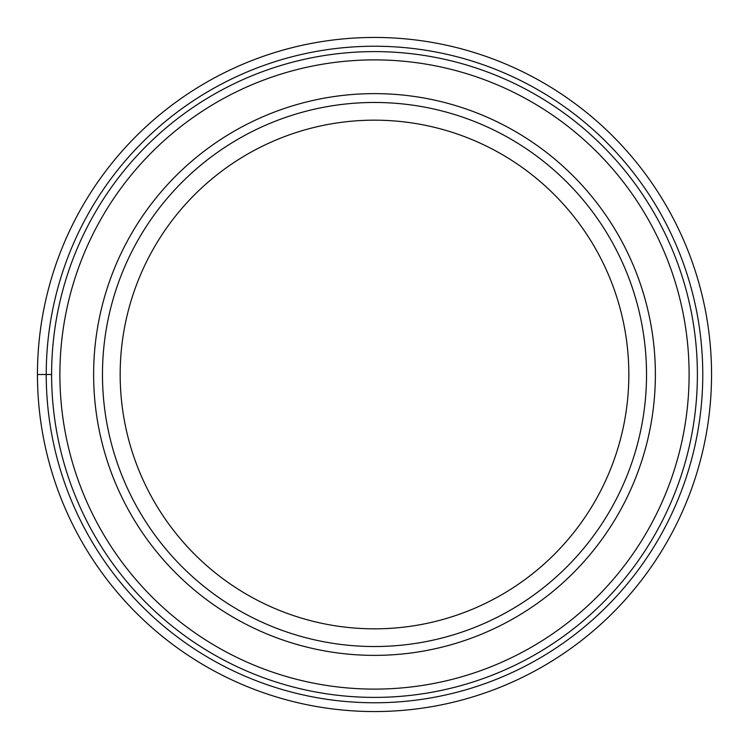 <?xml version="1.0" encoding="UTF-8"?>
<svg xmlns="http://www.w3.org/2000/svg" width="749" height="749" viewBox="0 0 749 749"><rect width="100%" height="100%" fill="white"/><g stroke="black" fill="none" stroke-linecap="round" stroke-linejoin="round"><path stroke-width="1.12" d="M37.45 374.5A337.05 337.05 0 0 1 374.5 37.45A337.05 337.05 0 0 1 711.55 374.5A337.05 337.05 0 0 1 374.5 711.55A337.05 337.05 0 0 1 37.45 374.5L51.606 374.5A322.894 322.894 0 0 1 374.64 51.606A322.894 322.894 0 0 1 697.394 374.781A322.894 322.894 0 0 1 374.36 697.394A322.894 322.894 0 0 1 51.606 374.5A322.894 322.894 0 0 0 374.36 697.394A322.894 322.894 0 0 0 697.394 374.5M374.5 102.473A272.027 272.027 0 0 1 646.527 374.5A272.027 272.027 0 0 1 374.5 646.527A272.027 272.027 0 0 1 102.473 374.5A272.027 272.027 0 0 1 374.5 102.473M374.5 120.168A254.332 254.332 0 0 1 628.832 374.5A254.332 254.332 0 0 1 374.5 628.832A254.332 254.332 0 0 1 120.168 374.5A254.332 254.332 0 0 1 374.5 120.168M93.625 374.5A280.875 280.875 0 0 1 374.5 93.625A280.875 280.875 0 0 1 655.375 374.5A280.875 280.875 0 0 1 374.5 655.375A280.875 280.875 0 0 1 93.625 374.5M46.232 374.5A328.268 328.268 0 0 1 374.5 46.232A328.268 328.268 0 0 1 702.768 374.5A328.268 328.268 0 0 1 374.5 702.768A328.268 328.268 0 0 1 46.232 374.5M689.108 374.781A314.608 314.608 0 0 0 374.64 59.892A314.608 314.608 0 0 0 59.892 374.5A314.608 314.608 0 0 0 374.36 689.108A314.608 314.608 0 0 0 689.108 374.781"/></g></svg>
